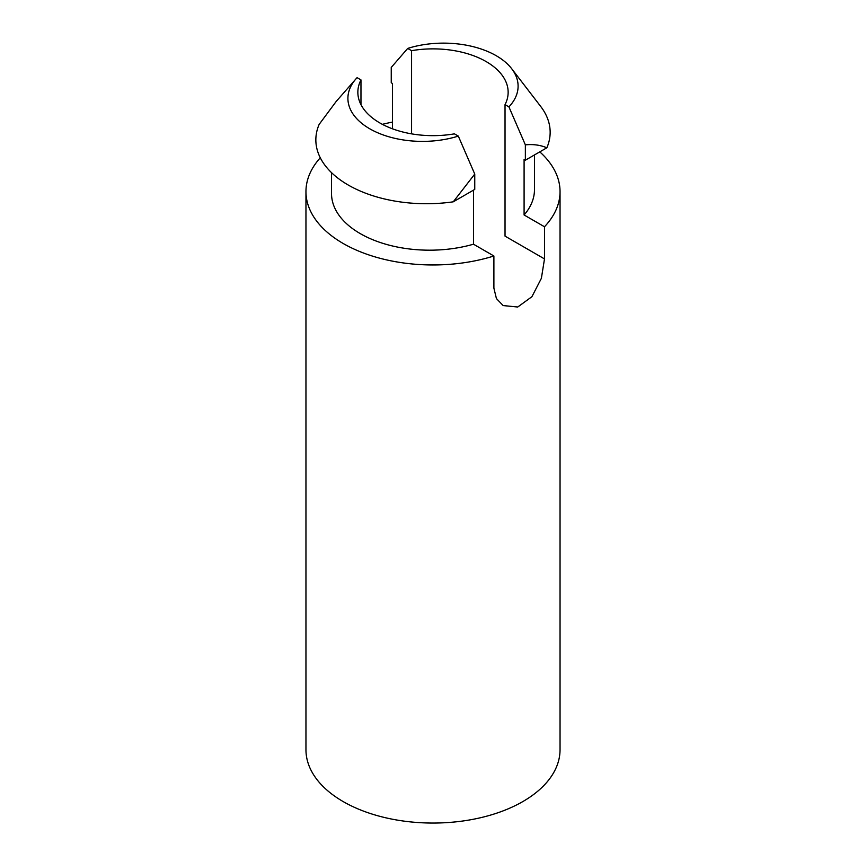 <?xml version="1.0" encoding="UTF-8"?>
<svg xmlns="http://www.w3.org/2000/svg" width="866" height="866" viewBox="0 0 866 866"><rect width="100%" height="100%" fill="white"/><g stroke="black" fill="none" stroke-linecap="round" stroke-linejoin="round"><path stroke-width="1.3" d="M392.515 128.817L392.515 83.504L391.248 82.768L391.248 67.429L407.691 48.431L411.577 50.672A75.147 43.387 180 0 1 508.147 92.261A75.147 43.387 180 0 1 505.03 104.634L508.916 106.875L525.359 144.86L525.359 160.199L524.092 159.474L524.092 214.984L544.498 226.762A127.042 73.35 180 0 0 560.042 191.613A127.042 73.35 180 0 0 539.778 151.875M382.382 124.336A127.042 73.35 180 0 1 392.515 122.084M524.092 214.984A98.064 56.615 0 0 0 534.474 189.643L534.474 154.938M473.486 190.152L473.486 244.201L493.891 255.99A127.042 73.35 180 0 1 343.163 243.476A127.042 73.35 180 0 1 305.958 191.613A127.042 73.35 180 0 1 320.268 157.785M473.486 244.201A98.064 56.615 180 0 1 331.526 193.583L331.526 172.67M474.752 174.077L474.752 189.416L453.264 201.821L474.752 174.077L458.309 136.092L454.423 133.851A75.147 43.387 180 0 1 379.86 122.95A75.147 43.387 180 0 1 357.853 92.261A75.147 43.387 180 0 1 360.97 79.899L360.97 104.634M411.577 50.672L411.577 133.851M505.03 104.634L505.03 236.126L544.498 258.912L544.498 226.762M560.042 191.613L560.042 749.707A127.042 73.35 180 0 1 481.615 817.472A127.042 73.35 180 0 1 343.163 801.57A127.042 73.35 180 0 1 305.958 749.707L305.958 191.613M493.891 255.99L493.891 288.129L496.424 298.564L503.135 305.568L517.727 307.019L531.93 296.681L541.38 278.322L544.498 258.912M525.359 160.199L546.847 147.794A110.577 63.846 180 0 0 540.644 106.377L511.687 68.717A74.552 43.04 0 0 0 407.691 48.431M525.359 144.86C533.25 144.07 540.406 145.044 546.847 147.794M508.916 106.875A74.552 43.04 0 0 0 511.687 68.717M453.264 201.821A110.577 63.846 180 0 1 319.153 124.39L336.214 101.419L355.894 78.968A74.552 43.04 0 0 0 370.659 129.305A74.552 43.04 0 0 0 458.309 136.092M360.97 79.899L357.084 77.659A74.552 43.04 0 0 0 355.894 78.968"/></g></svg>
